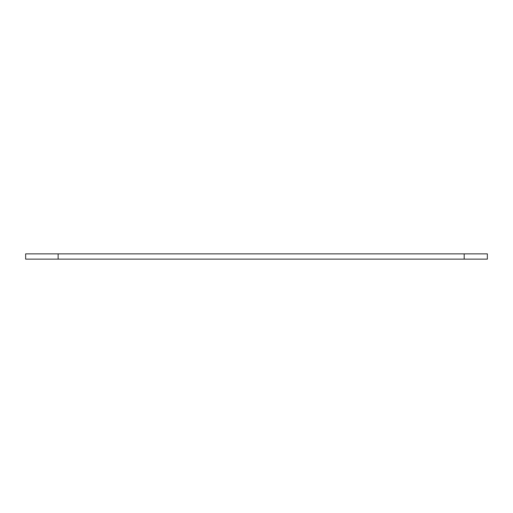 <?xml version="1.0" encoding="UTF-8"?>
<svg xmlns="http://www.w3.org/2000/svg" width="513" height="513" viewBox="0 0 513 513"><rect width="100%" height="100%" fill="white"/><g stroke="black" fill="none" stroke-linecap="round" stroke-linejoin="round"><path stroke-width="0.77" d="M464.188 259.123L487.35 259.123L487.35 253.877L464.188 253.877L464.188 259.123L25.65 259.123L25.65 253.877L25.65 259.123M464.188 253.877L25.65 253.877M58.136 253.877L58.136 259.123"/></g></svg>
